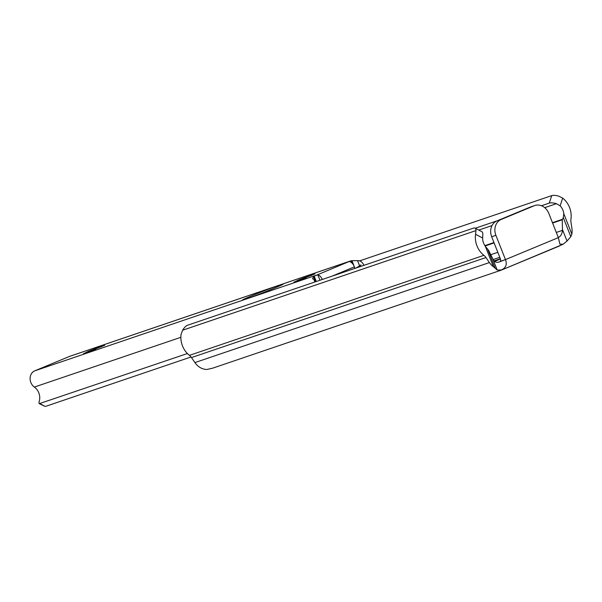 <?xml version="1.0" encoding="UTF-8"?>
<svg xmlns="http://www.w3.org/2000/svg" width="602" height="602" viewBox="0 0 602 602"><rect width="100%" height="100%" fill="white"/><g stroke="black" fill="none" stroke-linecap="round" stroke-linejoin="round"><path stroke-width="0.9" d="M494.648 261.418L500.435 258.965M534.809 205.523A12.634 10.731 71.2 0 0 534.245 205.733L501.188 219.459A12.634 10.731 71.2 0 0 495.897 235.329L505.462 259.605L558.355 237.639L548.791 213.364A12.634 10.731 71.2 0 0 534.809 205.523L530.603 206.945A12.634 10.731 71.2 0 0 530.038 207.163L496.981 220.889A12.634 10.731 71.2 0 0 491.691 236.759L500.33 258.687L494.099 260.862M485.332 246.286A11.709 9.948 -108.8 0 1 482.653 238.008L475.572 234.298A20.129 17.097 71.2 0 0 483.91 255.331A9.263 7.871 -108.8 0 1 485.964 257.543L489.403 262.562A15.998 13.59 71.2 0 0 493.369 266.686L485.332 246.286L488.591 250.357L493.008 259.199C494.227 261.983 496.334 262.886 499.344 261.93L505.462 259.605L500.081 261.434M560.131 205.831A11.709 9.948 -108.8 0 1 563.803 213.695L571.84 234.095A15.998 13.59 71.2 0 0 571.9 228.293L570.974 222.236A9.263 7.871 -108.8 0 1 570.952 219.181A20.129 17.097 71.2 0 0 562.704 198.111L560.131 205.831L556.429 203.694L544.72 207.675M571.84 234.095L570.816 236.699L567.016 241.041L563.148 244.239L501.285 270.14L212.717 368.153L206.998 369.462A15.998 13.59 71.2 0 1 194.913 362.585L191.481 357.565A9.263 7.871 -108.8 0 0 189.427 355.361A20.129 17.097 71.2 0 1 181.089 334.321L182.609 330.235A8.42 3.311 -62.3 0 1 187.493 325.261L473.571 228.09A8.42 3.311 -62.3 0 1 474.986 228.113L481.841 231.71A8.42 3.311 117.7 0 1 482.819 234.268L482.653 238.008M501.496 270.057L559.905 245.797M556.429 203.694A8.42 2.957 -161.6 0 0 549.25 203.107L551.748 195.627A8.42 2.957 18.4 0 1 558.822 196.184L562.704 198.111M551.748 195.627L359.68 260.862M549.25 203.107L541.484 205.741M497.41 220.716L475.234 228.248M492.03 225.569L478.74 230.084M558.28 237.459L558.588 237.323C560.838 236.112 562.14 233.787 562.471 230.348L562.245 219.768L563.306 217.631L563.803 213.695M475.572 234.298L475.964 230.596L182.609 330.235M475.964 230.596A8.42 3.311 -62.3 0 0 474.986 228.113M501.669 269.982L497.192 270.035L493.369 266.686M558.355 237.639L559.898 244.134L563.148 244.239M500.337 270.321C505.703 268.417 507.411 264.842 505.462 259.605M500.33 258.687A2.528 1.332 67.4 0 1 500.036 261.449A2.528 1.332 67.4 0 1 499.999 261.464M274.407 288.14A20.423 0.61 -21.5 0 0 283.203 284.121A20.423 0.61 -21.5 0 0 280.231 284.942L277.499 285.875A20.423 0.61 -21.5 0 0 256.046 294.039A20.423 0.61 -21.5 0 0 242.463 300.014A20.423 0.61 -21.5 0 0 245.435 299.186L248.167 298.261A20.423 0.61 -21.5 0 0 274.407 288.14M104.643 345.345L83.55 353.6M101.159 346.895L102.995 345.661L88.246 351.365L84.265 353.412L95.695 349.145M314.989 273.895L293.896 282.15M311.505 275.445L313.341 274.211L298.592 279.922L294.611 281.969L306.042 277.695M314.891 281.992L313.845 279.32L312.543 278.779L313.604 276.589A9.263 7.871 -108.8 0 1 314.191 276.152L350.484 260.967L69.817 356.301A9.263 7.871 71.2 0 0 69.403 356.459L34.728 370.855A9.263 7.871 71.2 0 0 30.1 378.334A9.263 7.871 71.2 0 0 34.359 387.071A11.709 9.948 -108.8 0 1 39.408 400.759C38.746 402.979 38.919 403.934 39.928 403.626L45.022 406.373M354.849 268.417L354.412 266.859A6.735 3.552 67.4 0 0 349.679 261.682L351.237 260.771A9.263 7.871 -108.8 0 1 351.952 260.666L357.558 260.658C359.778 260.47 361.659 261.554 363.209 263.924A9.263 7.871 71.2 0 1 363.932 265.332M355.963 268.04L361.049 265.015A4.214 3.574 71.2 0 0 359.243 266.927M39.311 403.656L187.395 353.54M191.045 356.978L45.662 406.358M331.898 276.213L354.397 266.867L354.887 268.108A2.528 2.145 71.2 0 0 354.706 267.92M319.971 280.261L317.856 274.896L315.245 275.596M322.333 279.463A6.735 3.552 -112.6 0 0 317.856 274.896M562.388 219.309L552.463 222.68M493.971 242.546L484.881 245.639M562.245 219.768L552.606 223.041M494.114 242.907L485.107 245.97M562.471 230.348L556.308 232.447M497.824 252.313L490.765 254.706M499.78 257.295L493.188 259.537M483.91 255.331L189.427 355.361M485.964 257.543L191.481 357.565M489.403 262.562L194.913 362.585M567.016 241.041L562.449 229.46M570.816 236.699L563.306 217.631M487.635 249.055L495.145 268.131M497.192 270.035L492.632 258.454M530.038 207.163L534.245 205.733M491.691 236.759L495.897 235.329M496.981 220.889L501.188 219.459M498.448 259.838L498.253 259.357M280.464 285.536L280.231 284.942M315.328 275.55L34.728 370.855M350.01 261.148L69.403 356.459M180.871 337.308L34.359 387.071M354.149 266.242L351.952 260.666M352.245 263.315L351.237 260.771M359.484 265.557L357.558 260.658M359.996 265.377L361.049 265.015M315.636 281.736L313.604 276.589M316.298 281.51L314.191 276.152M277.823 286.695L277.499 285.875M39.311 403.664L45.015 406.373"/></g></svg>
